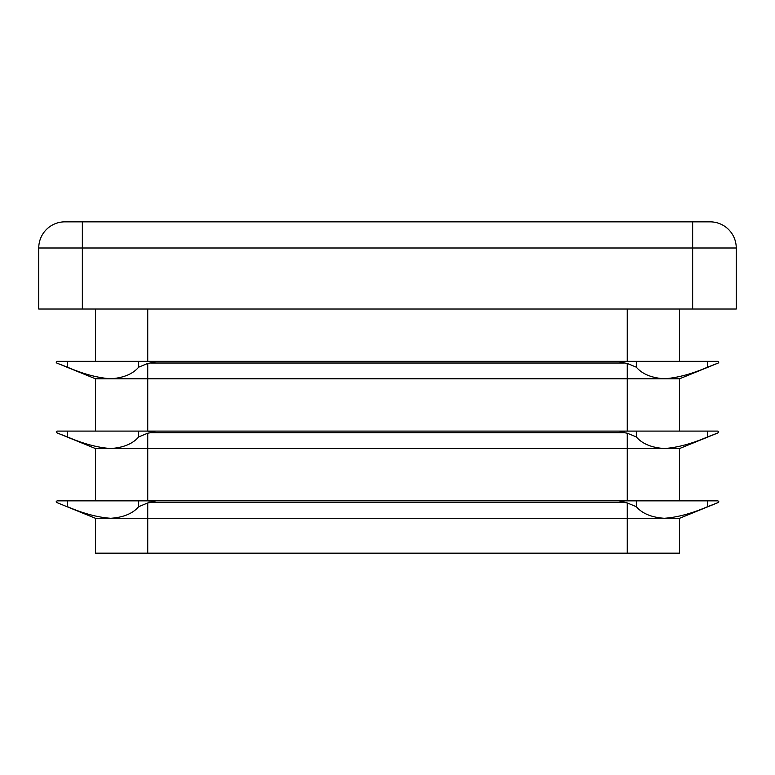<?xml version="1.0" encoding="UTF-8"?>
<svg xmlns="http://www.w3.org/2000/svg" width="775" height="775" viewBox="0 0 775 775"><rect width="100%" height="100%" fill="white"/><g stroke="black" fill="none" stroke-linecap="round" stroke-linejoin="round"><path stroke-width="1.16" d="M95.422 431.094L95.422 378.781L56.73 363.02L56.188 362.216L57.059 361.344L625.473 361.344L620.029 362.216L627.266 363.446L636.343 367.195C642.194 374.025 651.494 377.89 664.252 378.781C677.195 377.909 691.62 374.044 707.527 367.195L718.27 363.02L718.812 362.216L717.941 361.344L625.473 361.344L627.266 361.344L627.266 309.031M147.734 309.031L147.734 361.344L154.971 362.216L147.734 363.446L138.657 367.195C132.806 374.025 123.506 377.89 110.747 378.781C97.805 377.909 83.38 374.044 67.473 367.195L57.757 363.446M95.422 378.781L679.578 378.781L717.243 363.446M95.422 500.844L95.422 448.531L56.73 432.77L56.188 431.966L57.059 431.094L625.473 431.094L620.029 431.966L627.266 433.196L636.343 436.945C642.194 443.775 651.494 447.64 664.252 448.531C677.195 447.659 691.62 443.794 707.527 436.945L718.27 432.77L718.812 431.966L717.941 431.094L625.473 431.094L627.266 431.094L627.266 363.446M147.734 363.446L147.734 431.094L154.971 431.966L147.734 433.196L138.657 436.945C132.806 443.775 123.506 447.64 110.747 448.531C97.805 447.659 83.38 443.794 67.473 436.945L57.757 433.196M95.422 448.531L679.578 448.531L717.243 433.196M147.734 433.196L147.734 500.844L154.971 501.716L147.734 502.946L138.657 506.695C132.806 513.525 123.506 517.39 110.747 518.281C97.805 517.409 83.38 513.544 67.473 506.695L95.422 518.281L679.578 518.281L679.578 553.156L95.422 553.156L95.422 518.281L56.73 502.52L56.188 501.716L57.059 500.844L625.473 500.844L620.029 501.716L627.266 502.946L636.343 506.695C642.194 513.525 651.494 517.39 664.252 518.281C677.195 517.409 691.62 513.544 707.527 506.695L718.27 502.52L718.812 501.716L717.941 500.844L625.473 500.844L627.266 500.844L627.266 433.196M679.578 518.281L717.243 502.946M679.578 500.844L679.578 448.531M679.578 431.094L679.578 378.781M679.578 361.344L679.578 309.031M95.422 361.344L95.422 309.031M82.344 309.031L38.75 309.031L38.75 248A26.156 26.156 0 0 1 64.906 221.844L710.094 221.844A26.156 26.156 0 0 1 736.25 248L736.25 309.031L692.656 309.031L692.656 248L82.344 248L82.344 309.031L692.656 309.031M38.75 248A26.156 26.156 0 0 1 64.906 221.844A26.156 26.156 0 0 0 38.75 248L82.344 248L82.344 221.844M150.65 363.02L624.35 363.02M150.65 432.77L624.35 432.77M150.65 502.52L624.35 502.52M147.734 553.156L147.734 502.946M627.266 553.156L627.266 502.946M710.094 221.844A26.156 26.156 0 0 1 736.25 248L692.656 248L692.656 221.844M138.657 500.844L138.657 506.695M67.473 500.844L67.473 506.695M138.657 431.094L138.657 436.945M67.473 431.094L67.473 436.945M67.473 361.344L67.473 367.195M138.657 361.344L138.657 367.195M707.527 500.844L707.527 506.695M636.343 500.844L636.343 506.695M707.527 431.094L707.527 436.945M636.343 431.094L636.343 436.945M636.343 361.344L636.343 367.195M707.527 361.344L707.527 367.195"/></g></svg>
